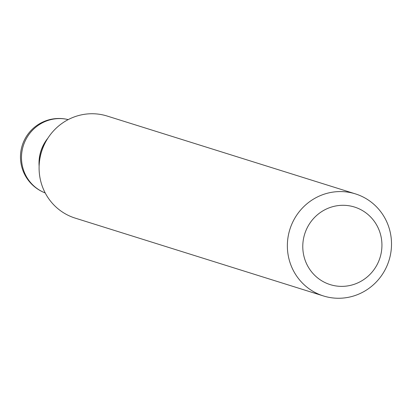 <?xml version="1.0" encoding="UTF-8"?>
<svg xmlns="http://www.w3.org/2000/svg" width="412" height="412" viewBox="0 0 412 412"><rect width="100%" height="100%" fill="white"/><g stroke="black" fill="none" stroke-linecap="round" stroke-linejoin="round"><path stroke-width="0.62" d="M47.91 138.133A38.507 37.394 107.4 0 0 39.125 166.154M349.443 285.593A40.644 39.475 107.4 0 0 381.296 237.909A40.644 39.475 107.4 0 0 335.275 206.072A40.644 39.475 107.4 0 0 303.417 253.756A40.644 39.475 107.4 0 0 349.443 285.593M348.758 297.232A53.483 51.938 107.4 0 0 391.4 247.555A53.483 51.938 107.4 0 0 355.438 193.887A53.483 51.938 107.4 0 0 330.12 192.6A53.483 51.938 107.4 0 0 287.473 242.282A53.483 51.938 107.4 0 0 323.435 295.95A53.483 51.938 107.4 0 0 348.758 297.232M355.438 193.887L107.171 116.05A53.483 51.938 107.4 0 0 81.854 114.768A53.483 51.938 107.4 0 0 39.207 164.445A53.483 51.938 107.4 0 0 75.175 218.113L323.435 295.95M47.431 138.885A38.507 37.394 107.4 0 0 39.161 165.258M52.267 119.32A38.507 37.394 107.4 0 0 22.083 164.491A38.507 37.394 107.4 0 0 45.207 192.945A38.507 38.507 0 0 1 51.299 119.253A38.507 38.507 0 0 1 68.207 119.604A38.507 37.394 107.4 0 0 52.267 119.32"/></g></svg>
